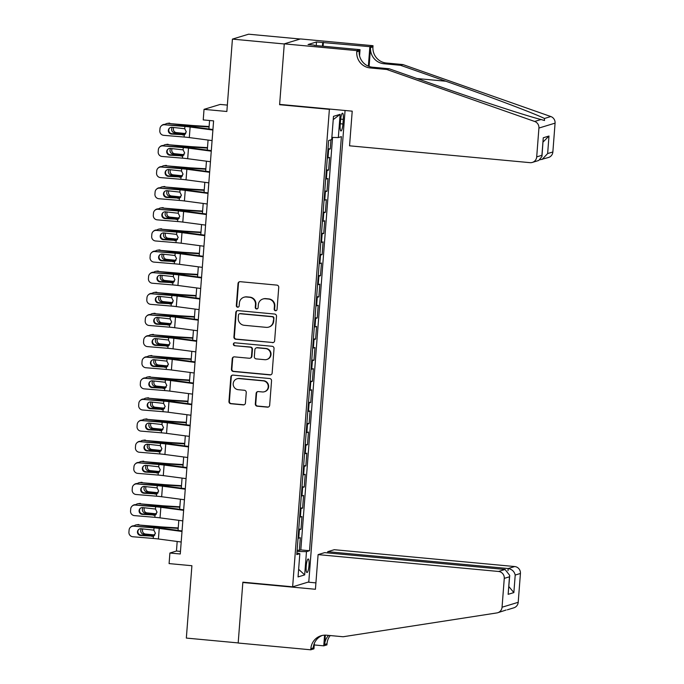<?xml version="1.0" encoding="UTF-8"?>
<svg xmlns="http://www.w3.org/2000/svg" width="684" height="684" viewBox="0 0 684 684"><rect width="100%" height="100%" fill="white"/><g stroke="black" fill="none" stroke-linecap="round" stroke-linejoin="round"><path stroke-width="1.03" d="M275.507 310.724A1.462 1.428 -106.9 0 0 277.046 309.407L278.739 287.374A2.086 2.035 -106.9 0 0 276.858 285.108L240.221 281.688A2.086 2.035 -106.9 0 0 238.023 283.569L236.322 305.611A1.462 1.428 -106.9 0 0 238.177 307.142A1.462 1.428 -106.9 0 0 239.178 305.876L239.4 303.021A6.678 6.524 -106.9 0 1 246.42 296.993L249.472 297.275A6.678 6.524 -106.9 0 1 255.483 304.525L255.26 307.373A1.462 1.428 -106.9 0 0 257.107 308.903A1.462 1.428 -106.9 0 0 258.107 307.638L258.33 304.79A6.678 6.524 -106.9 0 1 265.358 298.763L268.41 299.045A6.678 6.524 -106.9 0 1 274.412 306.287L274.19 309.142A1.462 1.428 -106.9 0 0 275.507 310.724M262.895 299.011L263.331 298.874A6.678 6.524 -106.9 0 1 265.794 298.626L268.846 298.917A6.678 6.524 -106.9 0 1 274.848 306.158L274.626 309.006A1.462 1.428 -106.9 0 0 276.259 310.587M239.674 281.714A2.086 2.035 -106.9 0 0 238.459 283.441L236.767 305.474A1.462 1.428 -106.9 0 0 238.391 307.056M243.966 297.241L244.402 297.113A6.678 6.524 -106.9 0 1 246.856 296.865L249.908 297.147A6.678 6.524 -106.9 0 1 255.919 304.389L255.696 307.244A1.462 1.428 -106.9 0 0 257.321 308.817M309.006 565.335A6.806 1.359 95.3 0 0 308.236 558.99A6.806 1.359 95.3 0 0 306.21 566.181A6.806 1.359 95.3 0 0 306.971 572.534A6.806 1.359 95.3 0 0 309.006 565.335M255.312 403.928A2.086 2.035 -106.9 0 0 257.193 406.193L267.47 407.151A2.086 2.035 -106.9 0 0 269.667 405.27L271.548 380.8A2.086 2.035 -106.9 0 0 269.676 378.534L233.03 375.114A2.086 2.035 -106.9 0 0 230.833 376.995L228.952 401.465A2.086 2.035 -106.9 0 0 230.824 403.731L243.248 404.894A2.086 2.035 -106.9 0 0 245.436 403.004L246.249 392.531A2.086 2.035 -106.9 0 0 244.368 390.273L238.212 389.692A5.583 5.455 -106.9 0 1 237.015 378.808A5.583 5.455 -106.9 0 1 239.067 378.603L263.186 380.851A5.583 5.455 -106.9 0 1 264.392 391.744A5.583 5.455 -106.9 0 1 262.34 391.949L258.313 391.573A2.086 2.035 -106.9 0 0 256.124 393.454L255.312 403.928L255.748 403.799A2.086 2.035 -106.9 0 0 257.629 406.057L267.906 407.023A2.086 2.035 -106.9 0 0 268.453 406.997M329.38 109.346L279.602 104.703L284.27 43.964L232.423 39.116L226.857 111.483L204.037 109.355L203.225 119.914L213.596 120.88L180.268 553.989L169.906 553.023L169.093 563.59L191.905 565.719L186.339 638.078L238.186 642.917L242.863 582.178L292.641 586.821L329.38 109.346L330.184 109.107M272.437 342.658A2.086 2.035 -106.9 0 0 274.626 340.777L276.516 316.307A2.086 2.035 -106.9 0 0 274.635 314.041L237.989 310.622A2.086 2.035 -106.9 0 0 235.792 312.502L233.911 336.973A2.086 2.035 -106.9 0 0 235.792 339.238L272.873 342.522A2.086 2.035 -106.9 0 0 273.412 342.504M274.027 348.549L272.147 373.019A2.086 2.035 -106.9 0 1 269.949 374.909L233.304 371.48A2.086 2.035 -106.9 0 1 231.431 369.223L232.235 358.749A2.086 2.035 -106.9 0 1 234.432 356.868L249.292 358.254A2.086 2.035 -106.9 0 0 251.49 356.364L252.02 349.421A2.086 2.035 -106.9 0 0 250.147 347.156L234.672 345.711A1.462 1.428 -106.9 0 1 234.364 342.864A1.462 1.428 -106.9 0 1 234.903 342.812L272.155 346.284A2.086 2.035 -106.9 0 1 274.027 348.549M232.423 39.116L248.583 34.2L300.173 39.014M297.121 550.158L299.353 550.364L300.336 537.684L298.737 538.171L299.387 529.724A8.499 0.675 -175.6 0 1 298.686 529.826M298.746 529.031L300.986 529.236L301.96 516.557L300.361 517.044L301.011 508.597A8.499 0.675 -175.6 0 1 300.31 508.699M300.37 507.904L302.61 508.109L303.585 495.43L301.986 495.917L302.636 487.47A8.499 0.675 -175.6 0 1 301.935 487.572M302.003 486.777L304.235 486.982L305.209 474.303L303.619 474.79L304.269 466.343A8.499 0.675 -175.6 0 1 303.568 466.445M303.628 465.65L305.859 465.855L306.834 453.176L305.244 453.663L305.893 445.216A8.499 0.675 -175.6 0 1 305.192 445.318M305.252 444.514L307.484 444.728L308.458 432.049L306.868 432.536L307.518 424.089A8.499 0.675 -175.6 0 1 306.817 424.191M306.877 423.387L309.108 423.601L310.083 410.922L308.493 411.409L309.142 402.962A8.499 0.675 -175.6 0 1 308.441 403.064M308.501 402.26L310.733 402.474L311.707 389.794L310.117 390.282L310.767 381.834A8.499 0.675 -175.6 0 1 310.066 381.937M310.126 381.133L312.366 381.347L313.34 368.667L311.742 369.155L312.391 360.707A8.499 0.675 -175.6 0 1 311.69 360.81M311.75 360.006L313.99 360.22L314.965 347.54L313.366 348.028L314.016 339.58A8.499 0.675 -175.6 0 1 313.315 339.683M313.383 338.879L315.615 339.093L316.589 326.413L314.991 326.901L315.649 318.445A8.499 0.675 -175.6 0 1 314.939 318.556M315.008 317.752L317.239 317.966L318.214 305.286L316.624 305.774L317.273 297.318A8.499 0.675 -175.6 0 1 316.572 297.429M316.632 296.625L318.864 296.839L319.838 284.159L318.248 284.647L318.898 276.191A8.499 0.675 -175.6 0 1 318.197 276.302M318.257 275.498L320.488 275.712L321.463 263.032L319.873 263.52L320.522 255.064A8.499 0.675 -175.6 0 1 319.821 255.175M319.881 254.371L322.113 254.585L323.087 241.905L321.497 242.392L322.147 233.937A8.499 0.675 -175.6 0 1 321.446 234.048M321.506 233.244L323.737 233.458L324.72 220.778L323.122 221.265L323.771 212.81A8.499 0.675 -175.6 0 1 323.07 212.921M323.13 212.117L325.37 212.331L326.345 199.651L324.746 200.138L325.396 191.682A8.499 0.675 -175.6 0 1 324.695 191.794M324.755 190.99L326.995 191.204L327.969 178.524L326.371 179.011L327.02 170.555A8.499 0.675 -175.6 0 1 326.319 170.667M326.388 169.863L328.619 170.077L329.594 157.397L328.004 157.884A8.499 0.675 -175.6 0 1 327.294 157.987M340.572 120.179L340.213 124.821A6.592 1.317 95.3 0 0 340.957 130.969A6.592 1.317 95.3 0 0 342.923 124.001L343.274 119.349A6.592 1.317 95.3 0 0 342.539 113.202A6.592 1.317 95.3 0 0 340.572 120.179M345.069 110.492L308.792 581.904L292.641 586.821M299.353 550.364L300.823 549.919L309.527 550.731L341.393 136.638L338.341 137.57L331.868 137.416M309.527 550.731L306.475 551.663L304.688 574.902L298.044 576.92L299.84 553.681L296.779 554.613L328.645 140.519L331.697 139.587L333.484 116.348L340.128 114.331L338.341 137.57M328.012 148.736L330.244 148.95L328.653 149.428A8.499 0.675 -175.6 0 1 327.952 149.54M328.619 170.077L327.02 170.555M326.995 191.204L325.396 191.682M325.37 212.331L323.771 212.81M323.737 233.458L322.147 233.937M322.113 254.585L320.522 255.064M320.488 275.712L318.898 276.191M318.864 296.839L317.273 297.318M317.239 317.966L315.649 318.445M315.615 339.093L314.016 339.58M313.99 360.22L312.391 360.707M312.366 381.347L310.767 381.834M310.733 402.474L309.142 402.962M309.108 423.601L307.518 424.089M307.484 444.728L305.893 445.216M305.859 465.855L304.269 466.343M304.235 486.982L302.636 487.47M302.61 508.109L301.011 508.597M300.986 529.236L299.387 529.724M300.823 549.919L332.561 137.424M330.244 148.95L330.945 139.818M227.344 105.097L220.197 104.43L204.037 109.355M177.19 541.48L176.455 551.03L169.906 553.023M209.578 120.512L208.928 128.985M208.073 140.066L207.303 150.112M206.448 161.193L205.679 171.239M204.824 182.32L204.046 192.366M203.199 203.447L202.421 213.493M201.575 224.574L200.797 234.621M199.95 245.701L199.172 255.748M198.317 266.828L197.548 276.875M196.693 287.955L195.923 298.002M195.068 309.082L194.299 319.129M193.444 330.21L192.674 340.256M191.819 351.337L191.041 361.383M190.195 372.464L189.417 382.51M188.57 393.591L187.792 403.637M186.937 414.718L186.168 424.764M185.313 435.845L184.543 445.891M183.688 456.972L182.919 467.018M182.064 478.099L181.294 488.145M180.439 499.226L179.661 509.281M178.815 520.353L178.037 530.408M180.473 551.407L176.455 551.03M325.669 179.114A8.499 0.675 4.4 0 0 326.371 179.011M324.045 200.241A8.499 0.675 4.4 0 0 324.746 200.138M322.421 221.368A8.499 0.675 4.4 0 0 323.122 221.265M320.796 242.495A8.499 0.675 4.4 0 0 321.497 242.392M319.171 263.631A8.499 0.675 4.4 0 0 319.873 263.52M317.547 284.758A8.499 0.675 4.4 0 0 318.248 284.647M315.923 305.885A8.499 0.675 4.4 0 0 316.624 305.774M314.289 327.012A8.499 0.675 4.4 0 0 314.991 326.901M312.665 348.139A8.499 0.675 4.4 0 0 313.366 348.028M311.04 369.266A8.499 0.675 4.4 0 0 311.742 369.155M309.416 390.393A8.499 0.675 4.4 0 0 310.117 390.282M307.791 411.52A8.499 0.675 4.4 0 0 308.493 411.409M306.167 432.647A8.499 0.675 4.4 0 0 306.868 432.536M304.542 453.774A8.499 0.675 4.4 0 0 305.244 453.663M302.909 474.901A8.499 0.675 4.4 0 0 303.619 474.79M301.285 496.028A8.499 0.675 4.4 0 0 301.986 495.917M299.66 517.155A8.499 0.675 4.4 0 0 300.361 517.044M299.84 553.681L296.899 553.099M298.036 538.282A8.499 0.675 4.4 0 0 298.737 538.171M297.027 551.432L306.475 551.663M333.236 119.615L340.128 114.331M304.688 574.902L298.634 569.302M279.602 104.703L280.406 104.455M237.442 310.639A2.086 2.035 -106.9 0 0 236.237 312.366L234.347 336.844A2.086 2.035 -106.9 0 0 236.228 339.102L272.873 342.522M273.489 318.317A1.462 1.428 -106.9 0 0 272.172 316.735L240.007 313.734A1.462 1.428 -106.9 0 0 238.468 315.05L238.237 318.06A6.678 6.524 -106.9 0 0 244.239 325.302L266.23 327.354A6.678 6.524 -106.9 0 0 273.258 321.326L273.925 318.188A1.462 1.428 -106.9 0 0 272.608 316.598L272.172 316.735M239.468 313.785L239.904 313.657A1.462 1.428 -106.9 0 1 240.443 313.597L272.608 316.598M268.684 327.106L269.12 326.969A6.678 6.524 -106.9 0 0 273.694 321.189L273.258 321.326M273.925 318.188L273.694 321.189M233.885 356.886A2.086 2.035 -106.9 0 0 232.671 358.613L231.867 369.086A2.086 2.035 -106.9 0 0 233.748 371.352L270.385 374.772A2.086 2.035 -106.9 0 0 270.932 374.747M250.062 358.177L250.498 358.04A2.086 2.035 -106.9 0 0 251.926 356.236L252.464 349.285A2.086 2.035 -106.9 0 0 250.583 347.027L234.672 345.711M234.586 342.812A1.462 1.428 -106.9 0 0 235.116 345.582M264.717 359.69A5.583 5.455 -106.9 0 0 270.573 353.594A5.583 5.455 -106.9 0 0 265.572 348.592L257.073 347.805A2.086 2.035 -106.9 0 0 254.876 349.686L254.337 356.638A2.086 2.035 -106.9 0 0 256.218 358.895L264.717 359.69M266.769 359.485L267.205 359.348A5.583 5.455 -106.9 0 0 266.008 348.464L265.572 348.592M256.303 347.882L256.739 347.746A2.086 2.035 -106.9 0 1 257.509 347.669L266.008 348.464M257.774 391.599A2.086 2.035 -106.9 0 0 256.56 393.326L255.748 403.799M264.392 391.744L264.828 391.607A5.583 5.455 -106.9 0 0 263.622 380.723L263.186 380.851M237.015 378.808L237.451 378.679A5.583 5.455 -106.9 0 1 239.503 378.466L263.622 380.723M232.483 375.14A2.086 2.035 -106.9 0 0 231.269 376.867L229.388 401.337A2.086 2.035 -106.9 0 0 231.26 403.603L243.684 404.757A2.086 2.035 -106.9 0 0 244.231 404.731M209.116 126.523L194.615 125.642A10.628 0.846 -175.6 0 1 189.092 125.189L168.025 123.445A4.249 4.01 -98.8 0 0 165.092 124.394M209.082 126.95L195.641 126.138A15.946 1.274 -175.6 0 1 187.356 125.454L168.025 123.445M173.787 127.455A3.403 3.215 -98.8 0 0 176.301 132.585L174.574 132.858L185.407 133.987M174.574 132.858A3.403 3.215 81.2 0 1 172.308 127.327M167.05 123.471L168.786 123.197A4.249 4.01 81.2 0 1 169.76 123.171M185.74 133.568L176.301 132.585M212.083 140.596L189.306 137.578A10.628 0.846 4.4 0 0 184.099 137.031L163.707 135.329A4.249 4.224 -132 0 1 159.808 130.755L159.97 128.643A4.249 4.224 -132 0 1 164.519 124.77L184.911 126.463L184.731 128.737L186.322 131.909L183.739 134.919M212.938 129.515L193.153 126.899A15.946 1.274 4.4 0 0 185.347 126.07L164.519 124.77M212.895 130.028L190.118 127.01A10.628 0.846 4.4 0 0 184.911 126.463M161.347 125.839L161.783 125.446A4.249 4.224 48 0 1 164.955 124.377M169.666 127.968A3.403 3.377 -132 0 0 171.889 133.671L184.68 134.68M184.099 137.031L184.27 134.748L171.462 134.064A3.403 3.377 48 0 1 169.444 128.156A3.403 3.377 48 0 1 171.983 127.301L184.731 128.737M386.759 69.486L389.145 68.759L434.502 84.696C477.731 99.958 528.048 116.408 541.053 119.512L544.524 120.512L544.43 118.486C535.88 114.023 489.342 96.427 445.874 81.234L400.525 65.296L383.929 63.74A14.877 14.535 73.1 0 1 370.548 47.598L372.942 46.871L373.028 45.708L300.438 38.937L284.279 43.853L279.628 104.387L352.217 111.159L349.55 145.812L529.989 162.655A6.378 6.224 -106.9 0 0 536.701 156.892L538.924 128.053A6.378 6.224 -106.9 0 0 534.666 121.461L386.759 69.486L370.164 67.938A14.877 14.535 73.1 0 1 356.783 51.796L356.877 50.633L284.279 43.853M400.525 65.296L402.919 64.561L386.323 63.014A14.877 14.535 73.1 0 1 372.942 46.871M356.783 51.796L359.177 51.061A14.877 14.535 73.1 0 0 372.558 67.212L389.145 68.759M536.701 156.892L541.925 155.302L543.267 137.766L548.987 136.03L547.645 153.567L552.86 151.976L555.075 123.137L538.924 128.053M544.43 118.486L550.817 116.537L402.919 64.561M356.877 50.633L360.041 49.667L314.255 45.392M316.205 45.571L316.487 41.972L308.057 44.537L314.281 45.118M316.487 41.972L369.864 46.674L373.028 45.708M360.041 49.667L359.562 55.831M369.103 66.451L370.548 47.598M368.368 66.168L369.864 46.674M550.817 116.537A6.378 6.224 73.1 0 1 555.075 123.137M552.86 151.976A6.378 6.224 73.1 0 1 548.491 157.491L540.206 159.748M323.404 42.34L323.104 46.221M322.429 46.153L322.711 42.553M541.925 155.302L541.959 156.482L538.77 160.458L532.34 162.416M543.267 137.766L541.959 156.482M548.987 136.03L543.07 142.024M547.645 153.567L542.061 159.458M318.094 554.621L498.533 571.465L505.066 569.473L324.626 552.629L318.094 554.621L315.427 589.275L242.837 582.494L238.177 643.028L310.767 649.8L313.939 648.834L314.366 643.285M506.109 610.025L497.687 612.744A6.378 6.224 -106.9 0 1 496.849 612.932L343.111 636.753L326.516 635.205A14.877 14.535 -106.9 0 0 310.861 648.637L310.767 649.8M327.627 552.911L327.721 551.689L334.254 549.705L514.693 566.54A6.378 6.224 73.1 0 1 520.43 573.466L515.206 575.056L513.864 592.592L508.144 594.328L509.486 576.792L504.27 578.382L502.056 607.221L518.207 602.305A6.378 6.224 73.1 0 1 513.846 607.819L507.348 609.803M520.43 573.466L518.207 602.305M330.235 635.547A14.877 14.535 -106.9 0 0 327.02 643.721L326.926 644.884L323.763 645.841L324.584 635.154M314.238 644.952L323.763 645.841M243.641 582.246L242.837 582.494M307.997 582.144L315.923 582.888M327.721 551.689L508.169 568.532L514.693 566.54M328.619 635.402A14.877 14.535 -106.9 0 0 324.626 644.448L325.345 635.145M497.687 612.744A6.378 6.224 -106.9 0 0 502.056 607.221M504.27 578.382A6.378 6.224 -106.9 0 0 498.533 571.465M322.258 635.445A14.877 14.535 -106.9 0 0 313.255 647.91L310.861 648.637M515.206 575.056C514.317 571.431 511.965 569.259 508.169 568.532L507.998 570.721M513.864 592.592L508.862 586.573M508.144 594.328L509.725 575.432L505.066 569.473M509.486 576.792L509.725 575.432M207.491 147.65L192.991 146.769A10.628 0.846 -175.6 0 1 187.467 146.316L166.4 144.572A4.249 4.01 -98.8 0 0 163.467 145.521M207.457 148.077L194.017 147.265A15.946 1.274 -175.6 0 1 185.732 146.59L166.4 144.572M172.154 148.582A3.403 3.215 -98.8 0 0 174.677 153.712L172.949 153.986L183.782 155.114M172.949 153.986A3.403 3.215 81.2 0 1 170.684 148.454M165.425 144.598L167.161 144.324A4.249 4.01 81.2 0 1 168.136 144.298M184.116 154.695L174.677 153.712M205.867 168.777L191.358 167.896A10.628 0.846 -175.6 0 1 185.843 167.443L164.776 165.699A4.249 4.01 -98.8 0 0 161.843 166.648M205.833 169.204L192.392 168.392A15.946 1.274 -175.6 0 1 184.107 167.717L164.776 165.699M170.53 169.709A3.403 3.215 -98.8 0 0 173.052 174.839L171.325 175.113L182.149 176.241M171.325 175.113A3.403 3.215 81.2 0 1 169.051 169.581M163.801 165.725L165.528 165.451A4.249 4.01 81.2 0 1 166.511 165.425M182.491 175.822L173.052 174.839M204.242 189.904L189.733 189.023A10.628 0.846 -175.6 0 1 184.218 188.57L163.151 186.826A4.249 4.01 -98.8 0 0 160.218 187.775M204.208 190.332L190.759 189.519A15.946 1.274 -175.6 0 1 182.483 188.844L163.151 186.826M168.905 190.836A3.403 3.215 -98.8 0 0 171.428 195.966L169.692 196.24L180.525 197.368M169.692 196.24A3.403 3.215 81.2 0 1 167.426 190.708M162.176 186.852L163.903 186.578A4.249 4.01 81.2 0 1 164.887 186.552M180.867 196.949L171.428 195.966M202.618 211.031L188.109 210.15A10.628 0.846 -175.6 0 1 182.594 209.697L161.527 207.953A4.249 4.01 -98.8 0 0 158.594 208.902M202.584 211.459L189.135 210.646A15.946 1.274 -175.6 0 1 180.858 209.971L161.527 207.953M167.281 211.963A3.403 3.215 -98.8 0 0 169.803 217.093L168.067 217.367L178.9 218.495M168.067 217.367A3.403 3.215 81.2 0 1 165.802 211.835M160.543 207.979L162.279 207.705A4.249 4.01 81.2 0 1 163.262 207.679M179.242 218.085L169.803 217.093M210.458 161.723L187.681 158.705A10.628 0.846 4.4 0 0 182.474 158.158L162.082 156.465A4.249 4.224 -132 0 1 158.184 151.882L158.346 149.77A4.249 4.224 -132 0 1 162.895 145.897L183.286 147.59L183.107 149.864L184.697 153.036L182.115 156.046M211.305 150.642L191.529 148.026A15.946 1.274 4.4 0 0 183.714 147.197L162.895 145.897M211.27 151.155L188.493 148.137A10.628 0.846 4.4 0 0 183.286 147.59M159.723 146.966L160.159 146.573A4.249 4.224 48 0 1 163.331 145.504M168.042 149.095A3.403 3.377 -132 0 0 170.265 154.798L183.055 155.807M182.474 158.158L182.645 155.875L169.837 155.191A3.403 3.377 48 0 1 167.819 149.283A3.403 3.377 48 0 1 170.35 148.428L183.107 149.864M208.834 182.85L186.048 179.832A10.628 0.846 4.4 0 0 180.85 179.285L160.458 177.592A4.249 4.224 -132 0 1 156.559 173.009L156.722 170.897A4.249 4.224 -132 0 1 161.27 167.024L181.662 168.717L181.482 170.991L183.073 174.163L180.49 177.173M209.68 171.769L189.895 169.153A15.946 1.274 4.4 0 0 182.089 168.324L161.27 167.024M209.646 172.282L186.86 169.264A10.628 0.846 4.4 0 0 181.662 168.717M158.098 168.093L158.534 167.7A4.249 4.224 48 0 1 161.706 166.631M166.417 170.222A3.403 3.377 -132 0 0 168.64 175.925L181.431 176.934M180.85 179.285L181.021 177.002L168.204 176.318A3.403 3.377 48 0 1 166.195 170.41A3.403 3.377 48 0 1 168.726 169.555L181.482 170.991M207.201 203.977L184.423 200.959A10.628 0.846 4.4 0 0 179.217 200.412L158.833 198.719A4.249 4.224 -132 0 1 154.935 194.136L155.097 192.024A4.249 4.224 -132 0 1 159.646 188.151L180.037 189.844L179.858 192.118L181.448 195.291L178.866 198.3M208.056 192.897L188.271 190.28A15.946 1.274 4.4 0 0 180.465 189.451L159.646 188.151M208.022 193.41L185.236 190.391A10.628 0.846 4.4 0 0 180.037 189.844M156.474 189.22L156.91 188.827A4.249 4.224 48 0 1 160.082 187.758M164.793 191.349A3.403 3.377 -132 0 0 167.016 197.052L179.806 198.061M179.217 200.412L179.396 198.129L166.58 197.445A3.403 3.377 48 0 1 164.562 191.537A3.403 3.377 48 0 1 167.101 190.682L179.858 192.118M205.576 225.104L182.799 222.086A10.628 0.846 4.4 0 0 177.592 221.539L157.209 219.846A4.249 4.224 -132 0 1 153.31 215.263L153.472 213.151A4.249 4.224 -132 0 1 158.021 209.278L178.404 210.971L178.233 213.246L179.824 216.418L177.242 219.427M206.431 214.024L186.647 211.407A15.946 1.274 4.4 0 0 178.84 210.578L158.021 209.278M206.388 214.537L183.611 211.518A10.628 0.846 4.4 0 0 178.404 210.971M154.849 210.347L155.277 209.954A4.249 4.224 48 0 1 158.449 208.885M163.168 212.485A3.403 3.377 -132 0 0 165.391 218.179L178.182 219.188M177.592 221.539L177.772 219.256L164.955 218.572A3.403 3.377 48 0 1 162.937 212.664A3.403 3.377 48 0 1 165.477 211.809L178.233 213.246M200.985 232.158L186.484 231.278A10.628 0.846 -175.6 0 1 180.961 230.824L159.902 229.08A4.249 4.01 -98.8 0 0 156.969 230.029M200.959 232.586L187.51 231.773A15.946 1.274 -175.6 0 1 179.234 231.098L159.902 229.08M165.656 233.09A3.403 3.215 -98.8 0 0 168.178 238.229L166.443 238.494L177.276 239.622M166.443 238.494A3.403 3.215 81.2 0 1 164.177 232.97M158.919 229.106L160.655 228.832A4.249 4.01 81.2 0 1 161.629 228.807M177.618 239.212L168.178 238.229M203.952 246.231L181.174 243.213A10.628 0.846 4.4 0 0 175.968 242.666L155.584 240.973A4.249 4.224 -132 0 1 151.677 236.39L151.839 234.279A4.249 4.224 -132 0 1 156.397 230.405L176.78 232.098L176.609 234.373L178.199 237.545L175.617 240.554M204.807 235.151L185.022 232.534A15.946 1.274 4.4 0 0 177.216 231.705L156.397 230.405M204.764 235.664L181.987 232.646A10.628 0.846 4.4 0 0 176.78 232.098M153.225 231.474L153.652 231.081A4.249 4.224 48 0 1 156.824 230.012M161.535 233.612A3.403 3.377 -132 0 0 163.767 239.306L176.549 240.315M175.968 242.666L176.147 240.383L163.331 239.699A3.403 3.377 48 0 1 161.313 233.791A3.403 3.377 48 0 1 163.852 232.936L176.609 234.373M199.36 253.285L184.86 252.405A10.628 0.846 -175.6 0 1 179.336 251.951L158.278 250.207A4.249 4.01 -98.8 0 0 155.336 251.156M199.326 253.713L185.886 252.9A15.946 1.274 -175.6 0 1 177.609 252.225L158.278 250.207M164.032 254.217A3.403 3.215 -98.8 0 0 166.554 259.356L164.818 259.621L175.651 260.749M164.818 259.621A3.403 3.215 81.2 0 1 162.553 254.097M157.294 250.233L159.03 249.959A4.249 4.01 81.2 0 1 160.005 249.942M175.985 260.339L166.554 259.356M202.327 267.358L179.55 264.34A10.628 0.846 4.4 0 0 174.343 263.793L153.951 262.1A4.249 4.224 -132 0 1 150.053 257.517L150.215 255.406A4.249 4.224 -132 0 1 154.764 251.532L175.155 253.225L174.984 255.5L176.575 258.672L173.984 261.681M203.182 256.278L183.398 253.661A15.946 1.274 4.4 0 0 175.591 252.832L154.764 251.532M203.139 256.791L180.362 253.773A10.628 0.846 4.4 0 0 175.155 253.225M151.591 252.601L152.028 252.208A4.249 4.224 48 0 1 155.2 251.139M159.911 254.739A3.403 3.377 -132 0 0 162.142 260.433L174.924 261.442M174.343 263.793L174.523 261.51L161.706 260.826A3.403 3.377 48 0 1 159.688 254.918A3.403 3.377 48 0 1 162.228 254.063L174.984 255.5M197.736 274.412L183.235 273.532A10.628 0.846 -175.6 0 1 177.712 273.078L156.645 271.334A4.249 4.01 -98.8 0 0 153.712 272.283M197.702 274.84L184.261 274.027A15.946 1.274 -175.6 0 1 175.976 273.352L156.645 271.334M162.407 275.344A3.403 3.215 -98.8 0 0 164.929 280.483L163.194 280.748L174.027 281.876M163.194 280.748A3.403 3.215 81.2 0 1 160.928 275.224M155.67 271.36L157.405 271.086A4.249 4.01 81.2 0 1 158.38 271.069M174.36 281.466L164.929 280.483M200.703 288.486L177.925 285.467A10.628 0.846 4.4 0 0 172.719 284.92L152.327 283.227A4.249 4.224 -132 0 1 148.428 278.644L148.59 276.533A4.249 4.224 -132 0 1 153.139 272.659L173.531 274.352L173.351 276.627L174.942 279.799L172.359 282.808M201.558 277.405L181.773 274.788A15.946 1.274 4.4 0 0 173.967 273.959L153.139 272.659M201.515 277.918L178.738 274.9A10.628 0.846 4.4 0 0 173.531 274.352M149.967 273.728L150.403 273.335A4.249 4.224 48 0 1 153.575 272.266M158.286 275.866A3.403 3.377 -132 0 0 160.509 281.56L173.3 282.569M172.719 284.92L172.89 282.646L160.082 281.953A3.403 3.377 48 0 1 158.064 276.045A3.403 3.377 48 0 1 160.603 275.19L173.351 276.627M196.111 295.539L181.611 294.659A10.628 0.846 -175.6 0 1 176.087 294.206L155.02 292.461A4.249 4.01 -98.8 0 0 152.087 293.41M196.077 295.967L182.637 295.155A15.946 1.274 -175.6 0 1 174.352 294.479L155.02 292.461M160.774 296.471A3.403 3.215 -98.8 0 0 163.296 301.61L161.569 301.875L172.402 303.003M161.569 301.875A3.403 3.215 81.2 0 1 159.304 296.352M154.045 292.487L155.781 292.213A4.249 4.01 81.2 0 1 156.756 292.196M172.736 302.593L163.296 301.61M199.078 309.613L176.301 306.594A10.628 0.846 4.4 0 0 171.094 306.047L150.702 304.354A4.249 4.224 -132 0 1 146.803 299.772L146.966 297.66A4.249 4.224 -132 0 1 151.515 293.787L171.906 295.479L171.727 297.754L173.317 300.926L170.735 303.935M199.925 298.532L180.148 295.916A15.946 1.274 4.4 0 0 172.334 295.095L151.515 293.787M199.89 299.045L177.113 296.027A10.628 0.846 4.4 0 0 171.906 295.479M148.343 294.855L148.779 294.462A4.249 4.224 48 0 1 151.951 293.402M156.662 296.993A3.403 3.377 -132 0 0 158.885 302.687L171.675 303.696M171.094 306.047L171.265 303.773L158.457 303.08A3.403 3.377 48 0 1 156.439 297.172A3.403 3.377 48 0 1 158.979 296.317L171.727 297.754M194.487 316.666L179.986 315.786A10.628 0.846 -175.6 0 1 174.463 315.333L153.396 313.588A4.249 4.01 -98.8 0 0 150.463 314.537M194.453 317.094L181.012 316.282A15.946 1.274 -175.6 0 1 172.727 315.606L153.396 313.588M159.15 317.598A3.403 3.215 -98.8 0 0 161.672 322.737L159.945 323.002L170.769 324.131M159.945 323.002A3.403 3.215 81.2 0 1 157.671 317.479M152.421 313.614L154.156 313.34A4.249 4.01 81.2 0 1 155.131 313.323M171.111 323.72L161.672 322.737M197.454 330.74L174.668 327.721A10.628 0.846 4.4 0 0 169.47 327.174L149.078 325.481A4.249 4.224 -132 0 1 145.179 320.899L145.341 318.787A4.249 4.224 -132 0 1 149.89 314.914L170.282 316.606L170.102 318.881L171.693 322.053L169.11 325.062M198.3 319.659L178.524 317.043A15.946 1.274 4.4 0 0 170.709 316.222L149.89 314.914M198.266 320.172L175.48 317.154A10.628 0.846 4.4 0 0 170.282 316.606M146.718 315.982L147.154 315.589A4.249 4.224 48 0 1 150.326 314.529M155.037 318.12A3.403 3.377 -132 0 0 157.26 323.823L170.051 324.823M169.47 327.174L169.641 324.9L156.833 324.207A3.403 3.377 48 0 1 154.815 318.299A3.403 3.377 48 0 1 157.346 317.444L170.102 318.881M192.862 337.793L178.353 336.913A10.628 0.846 -175.6 0 1 172.838 336.46L151.771 334.715A4.249 4.01 -98.8 0 0 148.838 335.664M192.828 338.221L179.379 337.409A15.946 1.274 -175.6 0 1 171.103 336.733L151.771 334.715M157.525 338.725A3.403 3.215 -98.8 0 0 160.047 343.864L158.312 344.129L169.145 345.258M158.312 344.129A3.403 3.215 81.2 0 1 156.046 338.606M150.796 334.741L152.523 334.467A4.249 4.01 81.2 0 1 153.507 334.45M169.487 344.847L160.047 343.864M195.829 351.867L173.043 348.849A10.628 0.846 4.4 0 0 167.837 348.301L147.453 346.608A4.249 4.224 -132 0 1 143.554 342.034L143.717 339.914A4.249 4.224 -132 0 1 148.266 336.041L168.657 337.734L168.478 340.008L170.068 343.18L167.486 346.189M196.676 340.786L176.891 338.17A15.946 1.274 4.4 0 0 169.085 337.349L148.266 336.041M196.641 341.299L173.856 338.281A10.628 0.846 4.4 0 0 168.657 337.734M145.093 337.109L145.53 336.716A4.249 4.224 48 0 1 148.702 335.656M153.413 339.247A3.403 3.377 -132 0 0 155.636 344.95L168.426 345.95M167.837 348.301L168.016 346.027L155.2 345.334A3.403 3.377 48 0 1 153.182 339.426A3.403 3.377 48 0 1 155.721 338.571L168.478 340.008M191.238 358.92L176.728 358.04A10.628 0.846 -175.6 0 1 171.214 357.587L150.147 355.842A4.249 4.01 -98.8 0 0 147.214 356.791M191.204 359.348L177.755 358.536A15.946 1.274 -175.6 0 1 169.478 357.86L150.147 355.842M155.901 359.852A3.403 3.215 -98.8 0 0 158.423 364.991L156.687 365.256L167.52 366.385M156.687 365.256A3.403 3.215 81.2 0 1 154.422 359.733M149.172 355.868L150.899 355.594A4.249 4.01 81.2 0 1 151.882 355.577M167.862 365.974L158.423 364.991M194.196 372.994L171.419 369.976A10.628 0.846 4.4 0 0 166.212 369.428L145.829 367.736A4.249 4.224 -132 0 1 141.93 363.161L142.092 361.041A4.249 4.224 -132 0 1 146.641 357.168L167.024 358.861L166.853 361.135L168.444 364.307L165.861 367.317M195.051 361.913L175.266 359.297A15.946 1.274 4.4 0 0 167.46 358.476L146.641 357.168M195.008 362.426L172.231 359.408A10.628 0.846 4.4 0 0 167.024 358.861M143.469 358.236L143.897 357.852A4.249 4.224 48 0 1 147.069 356.783M151.788 360.374A3.403 3.377 -132 0 0 154.011 366.077L166.802 367.077M166.212 369.428L166.392 367.154L153.575 366.462A3.403 3.377 48 0 1 151.557 360.553A3.403 3.377 48 0 1 154.097 359.707L166.853 361.135M189.605 380.048L175.104 379.167A10.628 0.846 -175.6 0 1 169.589 378.714L148.522 376.969A4.249 4.01 -98.8 0 0 145.589 377.919M189.579 380.484L176.13 379.663A15.946 1.274 -175.6 0 1 167.854 378.987L148.522 376.969M154.276 380.979A3.403 3.215 -98.8 0 0 156.798 386.118L155.063 386.383L165.896 387.512M155.063 386.383A3.403 3.215 81.2 0 1 152.797 380.86M147.539 376.995L149.274 376.73A4.249 4.01 81.2 0 1 150.249 376.704M166.238 387.101L156.798 386.118M192.572 394.121L169.794 391.103A10.628 0.846 4.4 0 0 164.588 390.555L144.204 388.863A4.249 4.224 -132 0 1 140.297 384.288L140.459 382.168A4.249 4.224 -132 0 1 145.017 378.295L165.4 379.988L165.229 382.262L166.819 385.434L164.237 388.444M193.427 383.04L173.642 380.424A15.946 1.274 4.4 0 0 165.836 379.603L145.017 378.295M193.384 383.562L170.607 380.535A10.628 0.846 4.4 0 0 165.4 379.988M141.845 379.363L142.272 378.979A4.249 4.224 48 0 1 145.444 377.91M150.164 381.501A3.403 3.377 -132 0 0 152.387 387.204L165.177 388.204M164.588 390.555L164.767 388.281L151.951 387.589A3.403 3.377 48 0 1 149.933 381.681A3.403 3.377 48 0 1 152.472 380.834L165.229 382.262M187.98 401.175L173.48 400.294A10.628 0.846 -175.6 0 1 167.956 399.841L146.898 398.097A4.249 4.01 -98.8 0 0 143.965 399.046M187.946 401.611L174.505 400.79A15.946 1.274 -175.6 0 1 166.229 400.114L146.898 398.097M152.652 402.106A3.403 3.215 -98.8 0 0 155.174 407.245L153.438 407.51L164.271 408.639M153.438 407.51A3.403 3.215 81.2 0 1 151.173 401.987M145.914 398.122L147.65 397.857A4.249 4.01 81.2 0 1 148.625 397.832M164.613 408.228L155.174 407.245M190.947 415.248L168.17 412.23A10.628 0.846 4.4 0 0 162.963 411.683L142.571 409.99A4.249 4.224 -132 0 1 138.672 405.415L138.835 403.303A4.249 4.224 -132 0 1 143.392 399.422L163.775 401.115L163.604 403.389L165.195 406.561L162.604 409.571M191.802 404.176L172.017 401.551A15.946 1.274 4.4 0 0 164.211 400.73L143.392 399.422M191.759 404.689L168.982 401.662A10.628 0.846 4.4 0 0 163.775 401.115M140.22 400.491L140.648 400.106A4.249 4.224 48 0 1 143.82 399.037M148.531 402.628A3.403 3.377 -132 0 0 150.762 408.331L163.544 409.331M162.963 411.683L163.143 409.408L150.326 408.716A3.403 3.377 48 0 1 148.308 402.808A3.403 3.377 48 0 1 150.848 401.961L163.604 403.389M186.356 422.302L171.855 421.421A10.628 0.846 -175.6 0 1 166.332 420.968L145.264 419.224A4.249 4.01 -98.8 0 0 142.332 420.173M186.322 422.738L172.881 421.917A15.946 1.274 -175.6 0 1 164.605 421.241L145.264 419.224M151.027 423.234A3.403 3.215 -98.8 0 0 153.549 428.372L151.814 428.637L162.647 429.766M151.814 428.637A3.403 3.215 81.2 0 1 149.548 423.114M144.29 419.249L146.025 418.984A4.249 4.01 81.2 0 1 147 418.959M162.98 429.355L153.549 428.372M189.323 436.375L166.545 433.357A10.628 0.846 4.4 0 0 161.338 432.81L140.947 431.117A4.249 4.224 -132 0 1 137.048 426.542L137.21 424.431A4.249 4.224 -132 0 1 141.759 420.549L162.151 422.242L161.98 424.525L163.561 427.688L160.979 430.698M190.178 425.303L170.393 422.678A15.946 1.274 4.4 0 0 162.587 421.857L141.759 420.549M190.135 425.816L167.358 422.789A10.628 0.846 4.4 0 0 162.151 422.242M138.587 421.618L139.023 421.233A4.249 4.224 48 0 1 142.195 420.164M146.906 423.755A3.403 3.377 -132 0 0 149.138 429.458L161.92 430.458M161.338 432.81L161.51 430.535L148.702 429.843A3.403 3.377 48 0 1 146.684 423.943A3.403 3.377 48 0 1 149.223 423.088L161.98 424.525M184.731 443.429L170.23 442.548A10.628 0.846 -175.6 0 1 164.707 442.095L143.64 440.351A4.249 4.01 -98.8 0 0 140.707 441.3M184.697 443.865L171.257 443.044A15.946 1.274 -175.6 0 1 162.972 442.368L143.64 440.351M149.403 444.361A3.403 3.215 -98.8 0 0 151.916 449.499L150.189 449.764L161.022 450.893M150.189 449.764A3.403 3.215 81.2 0 1 147.924 444.241M142.665 440.376L144.401 440.111A4.249 4.01 81.2 0 1 145.376 440.086M161.356 450.482L151.916 449.499M187.698 457.502L164.921 454.484A10.628 0.846 4.4 0 0 159.714 453.937L139.322 452.244A4.249 4.224 -132 0 1 135.423 447.669L135.586 445.558A4.249 4.224 -132 0 1 140.135 441.676L160.526 443.369L160.347 445.652L161.937 448.815L159.355 451.825M188.553 446.43L168.768 443.805A15.946 1.274 4.4 0 0 160.962 442.984L140.135 441.676M188.51 446.943L165.733 443.925A10.628 0.846 4.4 0 0 160.526 443.369M136.962 442.745L137.398 442.36A4.249 4.224 48 0 1 140.571 441.291M145.282 444.882A3.403 3.377 -132 0 0 147.505 450.585L160.295 451.585M159.714 453.937L159.885 451.662L147.077 450.97A3.403 3.377 48 0 1 145.059 445.07A3.403 3.377 48 0 1 147.599 444.215L160.347 445.652M183.107 464.556L168.606 463.675A10.628 0.846 -175.6 0 1 163.083 463.222L142.016 461.478A4.249 4.01 -98.8 0 0 139.083 462.427M183.073 464.992L169.632 464.171A15.946 1.274 -175.6 0 1 161.347 463.495L142.016 461.478M147.77 465.488A3.403 3.215 -98.8 0 0 150.292 470.626L148.565 470.891L159.389 472.02M148.565 470.891A3.403 3.215 81.2 0 1 146.299 465.368M141.041 461.503L142.776 461.238A4.249 4.01 81.2 0 1 143.751 461.213M159.731 471.609L150.292 470.626M186.074 478.629L163.288 475.611A10.628 0.846 4.4 0 0 158.09 475.064L137.698 473.371A4.249 4.224 -132 0 1 133.799 468.796L133.961 466.685A4.249 4.224 -132 0 1 138.51 462.803L158.902 464.496L158.722 466.779L160.312 469.942L157.73 472.952M186.92 467.557L167.144 464.932A15.946 1.274 4.4 0 0 159.329 464.111L138.51 462.803M186.886 468.07L164.109 465.052A10.628 0.846 4.4 0 0 158.902 464.496M135.338 463.872L135.774 463.487A4.249 4.224 48 0 1 138.946 462.418M143.657 466.009A3.403 3.377 -132 0 0 145.88 471.712L158.671 472.712M158.09 475.064L158.26 472.789L145.453 472.097A3.403 3.377 48 0 1 143.435 466.197A3.403 3.377 48 0 1 145.966 465.342L158.722 466.779M181.482 485.683L166.973 484.802A10.628 0.846 -175.6 0 1 161.458 484.349L140.391 482.605A4.249 4.01 -98.8 0 0 137.458 483.554M181.448 486.119L168.007 485.298A15.946 1.274 -175.6 0 1 159.723 484.623L140.391 482.605M146.145 486.615A3.403 3.215 -98.8 0 0 148.667 491.753L146.932 492.018L157.765 493.147M146.932 492.018A3.403 3.215 81.2 0 1 144.666 486.495M139.416 482.63L141.143 482.365A4.249 4.01 81.2 0 1 142.127 482.34M158.107 492.736L148.667 491.753M184.449 499.756L161.663 496.738A10.628 0.846 4.4 0 0 156.465 496.191L136.073 494.498A4.249 4.224 -132 0 1 132.174 489.924L132.337 487.812A4.249 4.224 -132 0 1 136.885 483.93L157.277 485.623L157.098 487.906L158.688 491.069L156.106 494.079M185.296 488.684L165.511 486.059A15.946 1.274 4.4 0 0 157.705 485.238L136.885 483.93M185.261 489.197L162.476 486.179A10.628 0.846 4.4 0 0 157.277 485.623M133.713 484.999L134.149 484.614A4.249 4.224 48 0 1 137.322 483.545M142.033 487.136A3.403 3.377 -132 0 0 144.256 492.839L157.046 493.839M156.465 496.191L156.636 493.916L143.82 493.224A3.403 3.377 48 0 1 141.81 487.324A3.403 3.377 48 0 1 144.341 486.469L157.098 487.906M179.858 506.81L165.348 505.929A10.628 0.846 -175.6 0 1 159.834 505.476L138.767 503.732A4.249 4.01 -98.8 0 0 135.834 504.681M179.824 507.246L166.374 506.425A15.946 1.274 -175.6 0 1 158.098 505.75L138.767 503.732M144.521 507.742A3.403 3.215 -98.8 0 0 147.043 512.88L145.307 513.145L156.14 514.274M145.307 513.145A3.403 3.215 81.2 0 1 143.042 507.622M137.792 503.757L139.519 503.492A4.249 4.01 81.2 0 1 140.502 503.467M156.482 513.864L147.043 512.88M182.816 520.883L160.039 517.865A10.628 0.846 4.4 0 0 154.832 517.318L134.449 515.625A4.249 4.224 -132 0 1 130.55 511.051L130.712 508.939A4.249 4.224 -132 0 1 135.261 505.057L155.644 506.75L155.473 509.033L157.063 512.196L154.481 515.206M183.671 509.811L163.886 507.186A15.946 1.274 4.4 0 0 156.08 506.365L135.261 505.057M183.637 510.324L160.851 507.306A10.628 0.846 4.4 0 0 155.644 506.75M132.089 506.126L132.516 505.741A4.249 4.224 48 0 1 135.688 504.672M140.408 508.263A3.403 3.377 -132 0 0 142.631 513.966L155.422 514.966M154.832 517.318L155.012 515.043L142.195 514.351A3.403 3.377 48 0 1 140.177 508.451A3.403 3.377 48 0 1 142.717 507.596L155.473 509.033M178.225 527.937L163.724 527.056A10.628 0.846 -175.6 0 1 158.209 526.603L137.142 524.859A4.249 4.01 -98.8 0 0 134.209 525.808M178.199 528.373L164.75 527.552A15.946 1.274 -175.6 0 1 156.474 526.877L137.142 524.859M142.896 528.869A3.403 3.215 -98.8 0 0 145.418 534.007L143.683 534.272L154.516 535.401M143.683 534.272A3.403 3.215 81.2 0 1 141.417 528.749M136.159 524.885L137.894 524.619A4.249 4.01 81.2 0 1 138.878 524.594M154.858 534.991L145.418 534.007M181.192 542.01L158.414 538.992A10.628 0.846 4.4 0 0 153.207 538.445L132.824 536.752A4.249 4.224 -132 0 1 128.925 532.178L129.088 530.066A4.249 4.224 -132 0 1 133.637 526.184L154.02 527.877L153.849 530.16L155.439 533.323L152.857 536.333M182.047 530.938L162.262 528.313A15.946 1.274 4.4 0 0 154.456 527.492L133.637 526.184M182.004 531.451L159.227 528.433A10.628 0.846 4.4 0 0 154.02 527.877M130.464 527.253L130.892 526.868A4.249 4.224 48 0 1 134.064 525.799M138.784 529.39A3.403 3.377 -132 0 0 141.007 535.093L153.797 536.094M153.207 538.445L153.387 536.171L140.571 535.478A3.403 3.377 48 0 1 138.553 529.578A3.403 3.377 48 0 1 141.092 528.723L153.849 530.16M328.004 157.884L328.653 149.428M340.666 119.11L343.274 119.349M340.299 123.753L342.923 124.001M274.848 306.158L274.412 306.287M268.846 298.917L268.41 299.045M265.794 298.626L265.358 298.763M255.696 307.244L255.26 307.373M255.919 304.389L255.483 304.525M249.908 297.147L249.472 297.275M246.856 296.865L246.42 296.993M236.767 305.474L236.322 305.611M238.459 283.441L238.023 283.569M274.626 309.006L274.19 309.142M236.228 339.102L235.792 339.238M234.347 336.844L233.911 336.973M236.237 312.366L235.792 312.502M240.443 313.597L240.007 313.734M270.385 374.772L269.949 374.909M233.748 371.352L233.304 371.48M231.867 369.086L231.431 369.223M232.671 358.613L232.235 358.749M251.926 356.236L251.49 356.364M252.464 349.285L252.02 349.421M250.583 347.027L250.147 347.156M257.509 347.669L257.073 347.805M256.56 393.326L256.124 393.454M239.503 378.466L239.067 378.603M243.684 404.757L243.248 404.894M231.26 403.603L230.824 403.731M229.388 401.337L228.952 401.465M231.269 376.867L230.833 376.995M267.906 407.023L267.47 407.151M257.629 406.057L257.193 406.193M195.556 127.215L195.641 126.138M187.296 126.241L187.356 125.454M190.118 127.01L189.306 137.578M171.889 133.671L171.462 134.064M182.671 134.996L184.039 134.68M383.929 63.74L386.323 63.014M372.558 67.212L370.164 67.938M534.666 121.461L541.053 119.512M445.874 81.234L416.958 78.532M324.626 644.448L327.02 643.721M193.931 148.343L194.017 147.265M185.672 147.368L185.732 146.59M192.307 169.47L192.392 168.392M184.047 168.503L184.107 167.717M190.682 190.597L190.759 189.519M182.423 189.63L182.483 188.844M189.058 211.724L189.135 210.646M180.798 210.757L180.858 209.971M188.493 148.137L187.681 158.705M170.265 154.798L169.837 155.191M181.046 156.123L182.414 155.807M186.86 169.264L186.048 179.832M168.64 175.925L168.204 176.318M179.422 177.25L180.79 176.934M185.236 190.391L184.423 200.959M167.016 197.052L166.58 197.445M177.797 198.377L179.165 198.061M183.611 211.518L182.799 222.086M165.391 218.179L164.955 218.572M176.173 219.504L177.532 219.188M187.425 232.851L187.51 231.773M179.174 231.885L179.234 231.098M181.987 232.646L181.174 243.213M163.767 239.306L163.331 239.699M174.548 240.631L175.908 240.315M185.8 253.978L185.886 252.9M177.549 253.012L177.609 252.225M180.362 253.773L179.55 264.34M162.142 260.433L161.706 260.826M172.924 261.758L174.283 261.442M184.176 275.105L184.261 274.027M175.916 274.139L175.976 273.352M178.738 274.9L177.925 285.467M160.509 281.56L160.082 281.953M171.291 282.885L172.659 282.569M182.551 296.232L182.637 295.155M174.292 295.266L174.352 294.479M177.113 296.027L176.301 306.594M158.885 302.687L158.457 303.08M169.666 304.012L171.034 303.696M180.927 317.359L181.012 316.282M172.667 316.393L172.727 315.606M175.48 317.154L174.668 327.721M157.26 323.823L156.833 324.207M168.042 325.139L169.41 324.823M179.302 338.486L179.379 337.409M171.043 337.52L171.103 336.733M173.856 338.281L173.043 348.849M155.636 344.95L155.2 345.334M166.417 346.266L167.785 345.95M177.678 359.613L177.755 358.536M169.418 358.647L169.478 357.86M172.231 359.408L171.419 369.976M154.011 366.077L153.575 366.462M164.793 367.393L166.152 367.086M176.053 380.74L176.13 379.663M167.794 379.774L167.854 378.987M170.607 380.535L169.794 391.103M152.387 387.204L151.951 387.589M163.168 388.521L164.528 388.213M174.42 401.867L174.505 400.79M166.169 400.901L166.229 400.114M168.982 401.662L168.17 412.23M150.762 408.331L150.326 408.716M161.544 409.648L162.903 409.34M172.796 422.994L172.881 421.917M164.536 422.028L164.605 421.241M167.358 422.789L166.545 433.357M149.138 429.458L148.702 429.843M159.911 430.775L161.279 430.467M171.171 444.121L171.257 443.044M162.912 443.155L162.972 442.368M165.733 443.925L164.921 454.484M147.505 450.585L147.077 450.97M158.286 451.902L159.654 451.594M169.547 465.248L169.632 464.171M161.287 464.282L161.347 463.495M164.109 465.052L163.288 475.611M145.88 471.712L145.453 472.097M156.662 473.029L158.03 472.721M167.922 486.375L168.007 485.298M159.663 485.409L159.723 484.623M162.476 486.179L161.663 496.738M144.256 492.839L143.82 493.224M155.037 494.156L156.405 493.848M166.297 507.502L166.374 506.425M158.038 506.536L158.098 505.75M160.851 507.306L160.039 517.865M142.631 513.966L142.195 514.351M153.413 515.283L154.781 514.975M164.673 528.629L164.75 527.552M156.414 527.663L156.474 526.877M159.227 528.433L158.414 538.992M141.007 535.093L140.571 535.478M151.788 536.41L153.148 536.102"/></g></svg>
